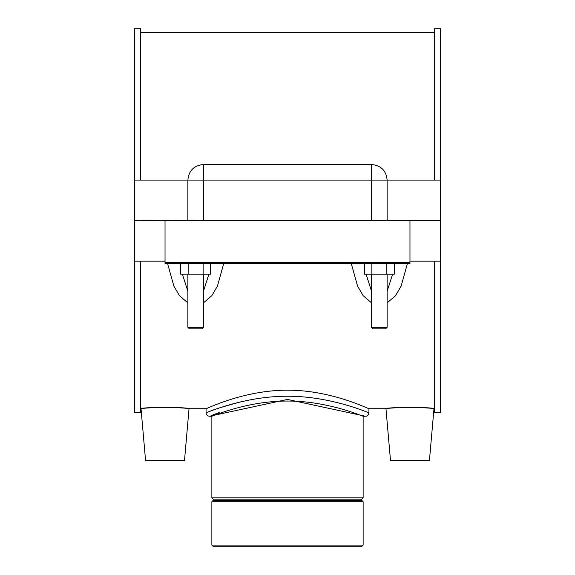 <?xml version="1.0" encoding="UTF-8"?>
<svg xmlns="http://www.w3.org/2000/svg" width="575" height="575" viewBox="0 0 575 575"><rect width="100%" height="100%" fill="white"/><g stroke="black" fill="none" stroke-linecap="round" stroke-linejoin="round"><path stroke-width="0.86" d="M211.866 545.086L213.03 546.25L361.97 546.25L363.134 545.086L211.866 545.086L211.866 501.709L363.134 501.709L363.134 545.086M211.866 501.709L213.167 500.408L361.833 500.408L363.134 501.709M361.833 500.408L361.833 499.114L213.167 499.114L211.866 497.813L211.866 416.257C211.104 416.796 246.776 400.832 287.5 401.048C328.224 400.832 363.896 416.796 363.134 416.257L363.134 497.813L211.866 497.813M211.866 416.257L209.544 416.257L287.5 399.424L365.456 416.257L363.134 416.257M219.478 412.376L211.6 415.423M365.456 416.257C367.202 416.293 368.367 415.136 368.949 412.778C369.61 413.36 331.523 396.067 287.5 396.24C243.469 396.067 205.368 413.368 206.051 412.778C206.267 414.891 207.431 416.048 209.544 416.257M208.2 411.959C213.275 409.652 224.193 406.273 240.961 401.817M206.051 412.778L206.051 408.732C205.318 409.422 243.556 390.008 287.5 390.188C331.444 390.008 369.682 409.422 368.949 408.732L385.969 408.732C387.37 408.221 395.37 407.704 409.968 407.179C424.566 407.704 432.565 408.221 433.967 408.732C435.505 407.05 384.431 407.05 385.969 408.732L390.504 460.625L429.424 460.625L433.967 408.732L434.463 408.732M364.478 263.76L351.339 263.76L357.549 286.048L363.199 295.73L371.565 302.874M387.133 302.888L395.499 295.737L401.149 286.055L407.359 263.76M180.78 263.76L167.641 263.76L173.851 286.055L179.501 295.73L187.867 302.881M203.435 302.867L211.801 295.73L217.451 286.055L223.661 263.76M165.032 407.179C179.63 407.704 187.63 408.221 189.031 408.732C190.569 407.05 139.495 407.05 141.033 408.732C142.435 408.221 150.434 407.704 165.032 407.179M165.032 261.165L134.413 261.165L134.413 412.498L140.537 412.498L140.537 261.165M409.968 261.165L440.587 261.165L440.587 412.498L434.463 412.498L434.463 261.165M409.968 263.76L409.968 262.459L165.032 262.459L165.032 263.76L409.968 263.76M165.032 262.459L165.032 220.75L409.968 220.75L409.968 262.459M409.968 220.75L440.587 220.75L440.587 261.165M392.646 274.138L387.133 291.259M371.565 291.259L366.059 274.138M394.328 263.76L394.328 274.138L364.37 274.138L364.37 263.76M386.838 263.76L386.838 274.138M371.86 263.76L371.86 274.138M210.63 263.76L210.63 274.138L180.672 274.138L180.672 263.76M203.14 263.76L203.14 274.138M188.162 263.76L188.162 274.138M140.537 408.732L141.033 408.732L145.576 460.625L184.496 460.625L189.031 408.732L206.051 408.732M140.537 180.083L140.537 28.75L134.413 28.75L134.413 180.083L187.867 180.083L187.867 220.75M434.463 180.083L434.463 28.75L440.587 28.75L440.587 220.491L387.133 220.491L387.133 180.083L440.587 180.083M208.941 274.138L203.435 291.259M187.867 291.252L182.361 274.138M187.867 274.138L187.867 327.304L203.435 327.304L203.435 274.138M187.867 327.304L189.419 328.864L201.875 328.864L203.435 327.304M371.565 327.304L373.125 328.864L385.581 328.864L387.133 327.304L371.565 327.304L371.565 274.138M371.565 220.75L371.565 164.515L203.435 164.515C193.983 165.442 188.794 170.631 187.867 180.083L203.435 180.083L203.435 220.491L371.565 220.491M165.032 220.75L134.413 220.75L134.413 261.165M203.435 220.75L134.413 220.491L134.413 180.083M203.435 164.515L203.435 180.083L387.133 180.083C386.213 170.631 381.024 165.442 371.565 164.515M213.167 500.408L213.167 499.114M361.833 499.114L363.134 497.813M368.949 412.778L368.949 408.732M140.537 32.509L434.463 32.509M387.133 327.304L387.133 274.138"/></g></svg>
